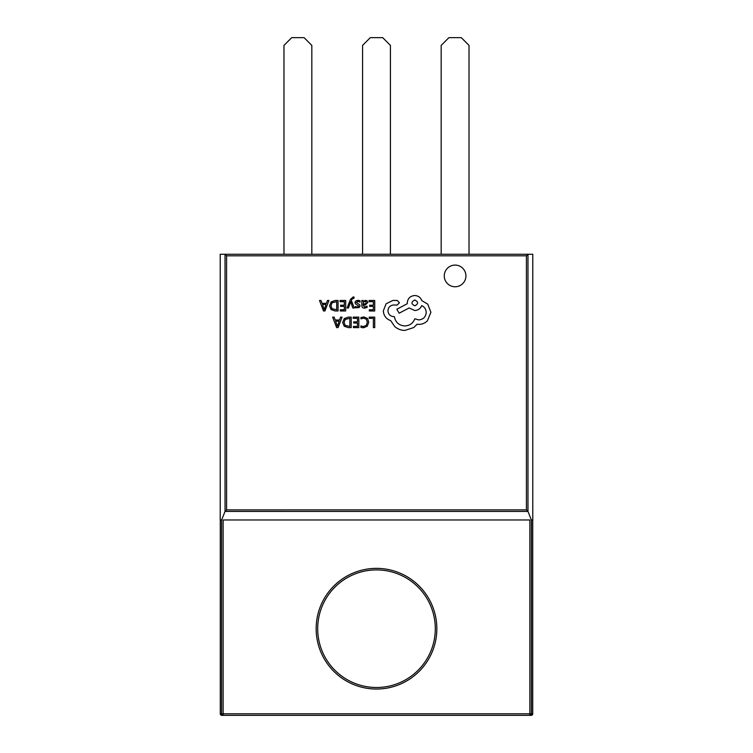<?xml version="1.0" encoding="UTF-8"?>
<svg xmlns="http://www.w3.org/2000/svg" width="753" height="753" viewBox="0 0 753 753"><rect width="100%" height="100%" fill="white"/><g stroke="black" fill="none" stroke-linecap="round" stroke-linejoin="round"><path stroke-width="1.13" d="M376.5 687.498A58.8 58.8 0 0 0 435.3 628.708A58.8 58.8 0 0 0 376.5 569.908A58.8 58.8 0 0 0 317.7 628.708A58.8 58.8 0 0 0 376.5 687.498A58.8 58.8 0 0 1 317.7 628.708A58.8 58.8 0 0 1 376.5 569.908M532.719 713.806A1.544 1.544 0 0 1 531.176 715.35L221.824 715.35L531.176 715.35A1.544 1.544 90 0 0 532.719 713.806L532.719 519.975L531.42 519.975L531.42 713.806L532.719 713.806L532.719 520.088M221.58 519.975L220.281 519.975L220.281 713.806L221.58 713.806L221.58 519.975M483.257 519.975L529.877 519.975L529.877 713.806L221.58 713.806A1.544 1.544 -90 0 0 223.123 715.35L223.123 519.975L483.257 519.975M455.104 265.094A10.834 10.834 0 0 0 444.27 275.927A10.834 10.834 0 0 0 455.104 286.761A10.834 10.834 0 0 0 465.928 275.927A10.834 10.834 0 0 0 455.104 265.094M526.413 255.813L226.587 255.813L225.034 254.269L220.224 254.269L220.224 520.088L221.589 520.088L225.034 511.438L226.587 509.885L526.413 509.885L526.413 255.813L527.966 254.269L527.966 511.438L526.413 509.885M225.034 254.269L532.776 254.269L532.776 520.088L531.411 520.088L527.966 511.438L225.043 511.428L225.034 254.269M390.421 254.269L390.421 45.387L382.693 37.65L370.307 37.65L362.579 45.387L362.579 254.269M311.827 254.269L311.827 45.387L304.09 37.65L291.712 37.65L283.975 45.387L283.975 254.269M469.025 254.269L469.025 45.387L461.288 37.65L448.91 37.65L441.173 45.387L441.173 254.269M369.205 317.126L369.205 318.321L373.375 318.321L373.375 327.611L374.73 327.611L374.73 317.126L369.205 317.126M363.821 316.947L360.922 317.559L360.922 318.858L363.624 318.152L366.325 319.253L367.351 322.246L366.25 325.4L363.388 326.567L360.922 325.945L360.922 327.357L363.407 327.79L367.257 326.247L368.772 322.171L367.426 318.378L363.821 316.947M353.176 317.126L353.176 318.321L357.468 318.321L357.468 321.842L353.712 321.842L353.712 323.046L357.468 323.046L357.468 326.407L353.421 326.407L353.421 327.611L358.823 327.611L358.823 317.126L353.176 317.126M351.199 317.126L348.31 317.126L344.234 318.594L342.653 322.5L344.234 326.218L348.206 327.611L351.199 327.611L351.199 317.126M349.844 326.407L349.844 318.321L345.203 319.413L344.083 322.463L345.232 325.418L349.844 326.407M332.638 317.126L336.629 327.611L338.078 327.611L342.078 317.126L340.582 317.126L339.565 319.987L335.198 319.987L334.134 317.126L332.638 317.126M339.142 321.173L335.622 321.173L337.372 326.265L339.142 321.173M369.092 300.485L369.092 301.68L373.375 301.68L373.375 305.21L369.629 305.21L369.629 306.405L373.375 306.405L373.375 309.765L369.328 309.765L369.328 310.97L374.73 310.97L374.73 300.485L369.092 300.485M364.518 308.146L367.097 307.45L367.097 306.17L364.65 307.073L363.125 305.247L365.346 304.937L367.831 302.49L367.191 300.899L365.459 300.306L363.125 301.642L363.125 300.485L361.816 300.485L361.816 305.304C361.816 307.196 362.72 308.146 364.518 308.146M366.156 303.544L366.118 301.718L365.12 301.379L363.69 301.991L363.125 304.24L366.156 303.544M357.873 301.379L360.038 302.104L360.038 300.748L358.004 300.306L355.821 300.899L354.974 302.518L355.416 303.76L358.673 306.066L357.233 307.073L355.331 306.537L355.331 307.808L359.181 307.553L360.028 305.953L359.652 304.767L356.32 302.386L357.873 301.379M347.095 307.977L348.46 307.977L350.672 301.727L352.818 307.977L354.286 307.977L351.35 300.494L351.924 299.139L354.023 298.226L354.023 297.059L353.176 296.955L350.503 299.346L347.095 307.977M340.045 300.485L340.045 301.68L344.328 301.68L344.328 305.21L340.582 305.21L340.582 306.405L344.328 306.405L344.328 309.765L340.281 309.765L340.281 310.97L345.683 310.97L345.683 300.485L340.045 300.485M338.059 300.485L335.179 300.485L331.104 301.953L329.522 305.859L331.104 309.577L335.066 310.97L338.059 310.97L338.059 300.485M336.704 309.765L336.704 301.68L332.064 302.772L330.944 305.822L332.092 308.777L336.704 309.765M319.498 300.485L323.498 310.97L324.948 310.97L328.939 300.485L327.442 300.485L326.435 303.346L322.068 303.346L320.994 300.485L319.498 300.485M326.002 304.532L322.482 304.532L324.232 309.634L326.002 304.532M383.324 310.885C383.691 315.705 386.157 318.961 390.703 320.656L394.732 326.548C397.669 329.07 401.048 330.36 404.879 330.426L413.821 327.517L417.106 324.232L418.819 324.383C422.132 324.345 424.984 323.15 427.393 320.806L430.904 312.307L427.77 304.174L421.802 300.598C420.598 297.416 418.235 295.722 414.724 295.524C410.187 295.957 407.693 298.442 407.26 302.979L407.26 303.723L396.822 309.248L399.137 313.201L409.124 307.977L414.724 310.509C418.141 310.292 420.475 308.645 421.727 305.586C424.523 306.942 426.019 309.229 426.207 312.448C425.765 316.985 423.28 319.479 418.743 319.912L414.79 318.792C413.105 323.263 409.773 325.654 404.803 325.955C398.93 325.456 395.457 322.35 394.365 316.627L393.763 316.627C390.223 316.288 388.284 314.349 387.946 310.81C388.209 307.459 389.998 305.52 393.32 304.993L397.123 305.069L399.429 302.753L397.273 300.447L392.868 300.447L386.082 303.798L383.324 310.885M414.79 299.995C411.044 301.953 411.044 303.892 414.79 305.812C418.536 303.873 418.536 301.934 414.79 299.995M376.5 568.364A60.344 60.344 0 0 1 436.844 628.708A60.344 60.344 0 0 1 376.5 689.042A60.344 60.344 0 0 1 316.156 628.708A60.344 60.344 0 0 1 376.5 568.364M531.42 713.806L529.877 713.806L529.877 715.35A1.544 1.544 -90 0 0 531.42 713.806M220.281 713.806L220.281 713.806A1.544 1.544 90 0 0 221.824 715.35A1.544 1.544 0 0 1 220.281 713.806L220.281 520.088M226.587 255.813L226.587 509.885"/></g></svg>
